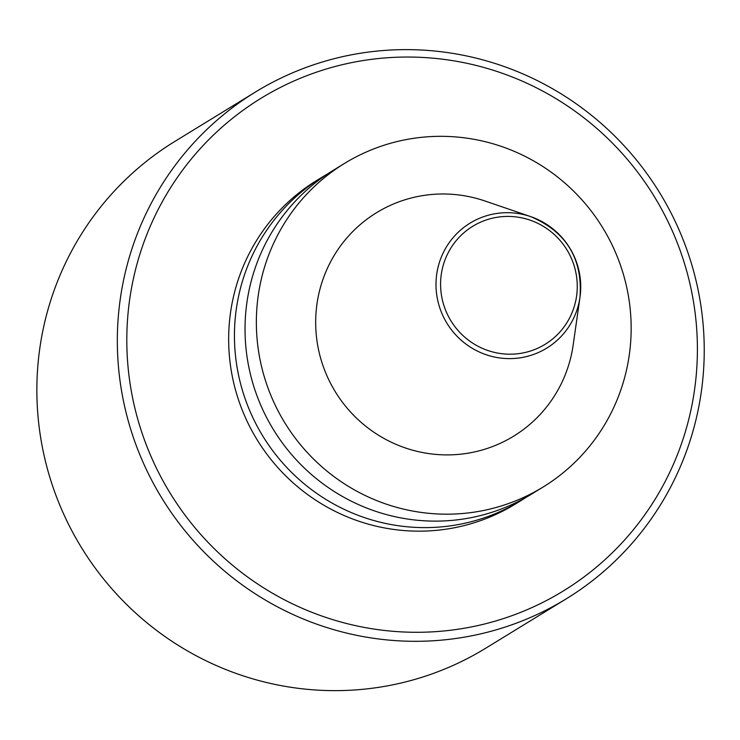 <?xml version="1.0" encoding="UTF-8"?>
<svg xmlns="http://www.w3.org/2000/svg" width="740" height="740" viewBox="0 0 740 740"><rect width="100%" height="100%" fill="white"/><g stroke="black" fill="none" stroke-linecap="round" stroke-linejoin="round"><path stroke-width="1.11" d="M398.99 201.817A131.091 128.769 -121.5 0 1 484.857 200.956L530.608 216.589A73.316 72.011 -121.5 0 1 580.003 297.166A73.316 72.011 -121.5 0 1 510.267 358.613A73.316 72.011 -121.5 0 1 437.368 298.664A73.316 72.011 -121.5 0 1 482.582 217.07A73.316 72.011 -121.5 0 1 530.608 216.589C566.239 231.703 582.704 258.556 580.003 297.166L573.167 345.025A131.091 128.769 -121.5 0 1 448.496 454.897A131.091 128.769 -121.5 0 1 318.135 347.717A131.091 128.769 -121.5 0 1 398.99 201.817M377.012 147.667A189.838 186.48 -121.5 0 1 611.591 243.904A189.838 186.48 -121.5 0 1 542.975 487.105A189.838 186.48 -121.5 0 1 284.771 422.716A189.838 186.48 -121.5 0 1 344.544 163.401A189.838 186.48 -121.5 0 1 377.012 147.667M542.975 487.105L531.653 494.052A189.838 186.48 -121.5 0 1 273.449 429.653A189.838 186.48 -121.5 0 1 333.222 170.339L344.544 163.401M526.297 497.206A189.838 186.48 -121.5 0 1 521.053 500.545A189.838 186.48 -121.5 0 1 262.857 436.147A189.838 186.48 -121.5 0 1 322.621 176.842A189.838 186.48 -121.5 0 1 327.977 173.678M521.053 500.545L515.271 504.088A189.838 186.48 -121.5 0 1 257.067 439.69A189.838 186.48 -121.5 0 1 316.84 180.384L322.621 176.842M310.476 74.305A289.016 283.892 -121.5 0 1 693.787 394.836A289.016 283.892 -121.5 0 1 232.036 564.842A289.016 283.892 -121.5 0 1 310.476 74.305M306.258 67.386A297.267 292.004 -121.5 0 1 673.594 218.087A297.267 292.004 -121.5 0 1 566.137 598.91A297.267 292.004 -121.5 0 1 161.829 498.076A297.267 292.004 -121.5 0 1 255.42 92.028A297.267 292.004 -121.5 0 1 306.258 67.386M566.137 598.91L485.671 648.24A297.267 292.004 -121.5 0 1 81.354 547.406A297.267 292.004 -121.5 0 1 174.954 141.358L255.42 92.028M484.589 220.548A69.227 68.006 -121.5 0 1 576.395 297.323A69.227 68.006 -121.5 0 1 465.793 338.05A69.227 68.006 -121.5 0 1 484.589 220.548"/></g></svg>
